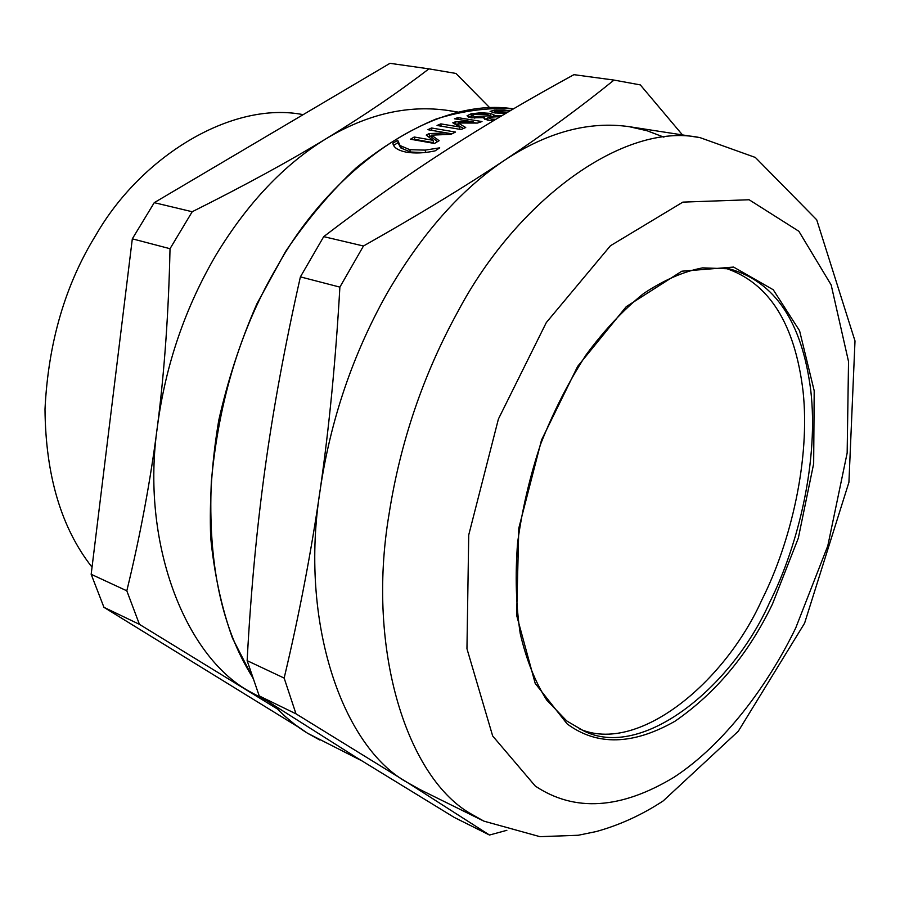 <?xml version="1.0" encoding="UTF-8"?>
<svg xmlns="http://www.w3.org/2000/svg" width="900" height="900" viewBox="0 0 900 900"><rect width="100%" height="100%" fill="white"/><g stroke="black" fill="none" stroke-linecap="round" stroke-linejoin="round"><path stroke-width="1.35" d="M431.865 130.376L431.505 127.98L455.501 132.064L450.889 134.336L431.516 135.146L431.944 137.531L437.58 141.604M446.985 134.483L446.738 132.93L451.901 133.819M428.254 136.631L431.651 135.889M413.921 139.826L414.731 139.354L433.53 142.684L433.046 140.31L426.229 135.101L429.075 133.582L446.738 132.93L427.928 129.701L431.505 127.98M431.516 135.146L439.132 140.692L434.452 143.471L410.468 139.219L414.236 137.002L433.046 140.31M429.502 135.968L429.075 133.582M414.731 139.354L414.236 137.002M487.868 117.788L487.912 120.206M500.276 116.617L487.901 117.281L491.4 119.07L495.754 119.329M471.904 115.582L471.971 117.956M474.311 114.3L471.904 115.391L474.761 116.617L490.23 115.718L486.63 114.154L474.311 114.3M483.772 117.731L483.75 116.617M484.515 119.036L487.89 118.654M490.106 117.011L490.095 115.942M468.371 117.157L471.926 116.1M490.23 115.853L493.481 116.685M484.515 119.194L484.346 117.664L471.071 117.821L467.055 115.785L471.206 113.782L481.005 112.759L490.298 113.377L494.156 115.031L493.684 115.639L501.986 115.605M493.774 120.521L487.53 120.15L483.975 118.305L484.47 117.686M493.684 116.663L493.684 115.639M493.56 116.674L493.549 115.616M493.549 112.703L495.551 112.534M495.54 113.017L495.608 111.442L506.509 112.916M504.067 110.587L504.101 110.014L508.59 110.711L495.608 111.442M505.507 113.524L494.674 112.894L490.095 111.409L494.325 110.171L504.101 110.014M458.111 119.385L457.999 117.641L481.995 121.556L477.416 123.064L458.077 123.008L458.314 125.46L463.466 128.464M473.31 122.591L476.179 123.064M455.366 124.369L458.19 124.2M458.077 123.008L465.728 127.508L461.048 129.521L437.051 125.471L440.82 123.874L459.641 127.024L452.801 122.794L455.636 121.736L473.265 121.871L454.455 118.789L457.999 117.641M473.344 123.041L473.265 121.871M455.861 124.189L455.636 121.736M459.9 129.33L459.641 127.024M441.09 126.157L440.82 123.874M398.16 142.987L400.691 147.881L410.411 151.987L423.382 152.606M393.739 145.361L397.901 142.695M435.082 150.874C424.564 153.135 414.956 153.562 406.238 152.156C397.924 150.424 393.469 147.454 392.873 143.235L397.71 140.31L400.084 145.575L409.793 149.681L425.093 150.12L439.718 147.836L435.082 150.874M397.699 141.086L397.507 140.276M402.03 147.004L400.635 147.825M363.465 246.004L339.885 287.111C335.734 359.899 329.186 427.343 320.243 489.42C311.31 551.61 299.272 614.498 284.153 678.082L247.14 660.656C250.706 593.291 256.646 529.481 264.96 469.204C273.195 409.05 285.007 344.936 300.397 276.874L323.719 236.644C366.705 203.782 407.801 174.769 447.019 149.614C486.439 124.256 528.75 99.281 573.941 74.666L614.002 80.078C580.815 106.987 544.466 133.627 504.945 159.998C465.683 186.232 418.522 214.898 363.465 246.004L323.719 236.644M339.885 287.111L300.397 276.874M284.153 678.082L295.999 713.835L259.234 695.936L247.14 660.656M295.999 713.835L407.756 782.73L489.499 835.031L454.241 817.414L355.545 756.956L259.234 695.936M489.499 835.031L506.858 830.306M682.47 134.921L640.316 84.904L614.002 80.078M663.919 137.16L647.066 130.748L629.19 126.675C588.994 120.938 547.571 132.041 504.945 159.998C460.62 189.653 421.223 234.281 386.73 293.884C352.811 354.488 330.66 419.67 320.243 489.42C298.845 621.821 342.439 747.236 407.756 782.73L419.614 789.367L483.907 821.149L539.955 836.674L578.25 835.256L596.183 831.566C619.785 825.03 642.127 814.804 663.244 800.876L738.315 731.216L804.589 623.205L848.925 482.287L855 340.954L816.705 219.791L755.347 157.455L700.065 137.644C623.655 121.444 516.375 200.588 457.616 312.064C423.101 374.974 400.219 442.463 388.98 514.541C366.019 651.386 407.959 779.558 472.241 814.579L483.907 821.149M298.012 726.851L103.95 607.331L91.17 574.29L132.322 238.826L170.021 248.704C168.649 312.199 164.464 371.272 157.489 425.947C150.491 480.679 140.265 535.635 126.81 590.816L139.433 624.341L277.211 708.851M91.17 574.29L126.81 590.816M103.95 607.331L139.433 624.341M132.322 238.826L154.249 202.669L192.206 211.736L170.021 248.704M154.249 202.669L389.981 63.326L428.918 68.85C398.093 92.486 363.892 115.729 326.317 138.6C288.911 161.37 244.215 185.749 192.206 211.736M490.016 108L455.951 73.451L428.918 68.85M458.111 112.41L448.605 110.554C408.296 104.58 367.537 113.929 326.317 138.6C284.231 164.306 247.466 203.096 216.034 254.959C185.186 307.642 165.667 364.646 157.489 425.947C140.366 542.205 184.838 655.931 249.278 691.357L266.591 700.673M303.165 114.649C231.817 100.654 141.131 156.386 96.052 234.821C65.284 284.456 48.262 342.596 45 409.23C45.619 475.459 61.301 528.131 92.036 567.214M579.33 728.82C637.762 754.796 724.669 682.886 761.929 599.76C790.92 542.25 810.36 459.18 803.07 391.32C794.914 323.595 768.915 282.51 725.074 268.065M491.434 120.51L491.4 119.07M474.817 118.192L474.761 116.617M471.251 116.246L471.206 113.782M490.275 115.853L490.298 113.377M481.005 113.715L481.005 112.759M505.294 113.524L505.316 112.927M498.915 113.377L498.949 112.399M494.201 112.635L494.325 110.171M425.666 152.359L425.093 150.12M410.411 151.987L409.793 149.681M400.691 147.881L400.084 145.575M361.451 760.624L307.575 733.252C296.021 726.199 284.873 716.962 274.151 705.521M252.956 677.88C221.726 628.706 207.844 563.299 211.331 481.657C218.925 399.611 240.998 327.69 277.549 265.894C332.077 167.411 434.644 96.323 513.405 108.866C488.52 107.336 462.713 110.734 435.983 119.059C409.072 130.286 382.545 146.475 356.411 167.636C330.907 191.498 307.282 219.476 285.514 251.595L256.826 303.975C240.48 341.483 227.779 380.261 218.756 420.311C212.018 460.395 209.317 499.41 210.667 537.345C214.29 574.02 221.569 607.658 232.515 638.258L253.204 678.611M510.019 110.858L495.99 110.059M795.712 628.009L827.798 545.85L847.159 452.993L848.531 361.553L831.173 284.94L798.863 231.266L749.126 199.755L682.875 202.118L610.447 245.745L546.311 322.56L498.409 419.029L468.731 534.971L466.954 648.72L492.671 735.975L535.309 786.082C574.661 812.261 620.921 809.291 674.089 777.195C724.264 744.3 767.779 685.597 795.712 628.009M772.481 604.012L798.322 538.132L813.668 463.635L814.196 390.803L799.571 330.739L773.246 289.755L733.579 267.075L681.817 271.204L626.265 306.652L577.676 366.345L541.519 440.032L518.794 528.21L516.645 615.308L535.207 683.404L567.124 723.881C596.914 745.988 632.857 745.11 674.944 721.26C716.085 692.831 748.597 653.749 772.481 604.012M769.646 602.415C799.155 543.825 818.741 458.764 810.742 390.262C802.058 322.009 774.911 281.52 729.281 268.819L702.619 267.863C683.55 271.519 663.896 280.058 643.669 293.49C623.509 309.701 604.26 330.233 585.934 355.061C568.564 381.983 553.545 411.491 540.844 443.576C529.841 476.505 522.09 509.58 517.59 542.812C515.092 575.381 515.981 605.678 520.256 633.701C526.354 659.824 535.174 681.952 546.727 700.099L566.752 720.956L583.234 730.631C641.239 760.793 731.531 688.185 769.646 602.415M566.325 720.697L583.234 730.631M490.241 117L490.23 115.718M495.529 113.017L495.585 111.409M319.669 739.969L307.451 733.185L294.907 724.545L285.3 716.58L273.87 705.341M629.19 126.675L700.065 137.644M458.944 112.219L448.605 110.554"/></g></svg>

